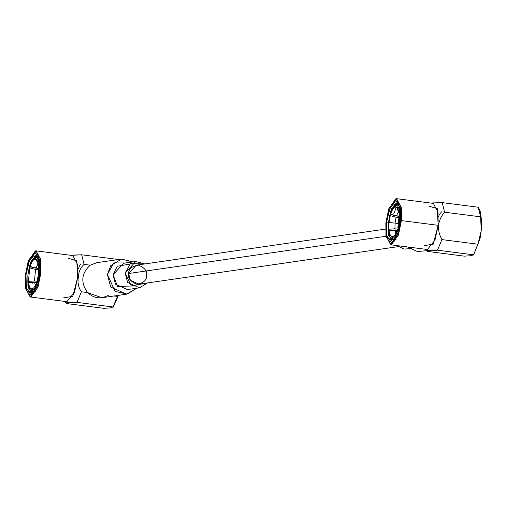 <?xml version="1.0" encoding="UTF-8"?>
<svg xmlns="http://www.w3.org/2000/svg" width="507" height="507" viewBox="0 0 507 507"><rect width="100%" height="100%" fill="white"/><g stroke="black" fill="none" stroke-linecap="round" stroke-linejoin="round"><path stroke-width="0.76" d="M398.306 204.695L399.522 203.928L398.306 204.695M394.839 240.445L393.857 239.399L394.839 240.445M396.347 207.23L393.654 213.986M397.203 208.022L398.198 206.869M37.803 256.884L39.02 256.117L37.803 256.884M32.188 288.952L32.29 289.275M32.682 290.327L33.132 291.233M32.188 283.92L32.068 282.691M38.564 273.248L38.678 266.543L38.564 273.248L37.347 280.111L37.772 280.916L38.887 281.372L40.218 265.281L38.646 281.341L37.772 280.916L39.273 265.586L37.772 280.916L37.347 280.111L38.564 273.248M27.822 282.361L27.942 274.788L29.324 267.031L32.606 267.138L32.873 267.639L35.167 267.93L32.873 267.639L32.606 267.138L29.324 267.031L27.942 274.788L27.822 282.361L28.424 281.404L29.755 267.835L29.324 267.031L29.755 267.835L28.424 281.404L34.451 280.973L35.579 269.458L29.755 267.835L35.579 269.458L34.451 280.973L37.626 281.385L34.451 280.973L28.424 281.404L27.822 282.361L28.265 282.843L27.822 282.361M398.857 223.587L395.054 223.099L394.947 228.79L398.122 229.196L394.947 228.79L395.054 223.099L389.034 222.516L388.92 229.221L394.947 228.79L388.92 229.221L389.034 222.516L390.251 215.646L389.826 214.841L393.102 214.949L393.375 215.456L395.663 215.748L393.375 215.456L393.102 214.949L389.826 214.841L388.318 230.172L389.826 214.841L390.251 215.646L389.034 222.516L395.054 223.099L396.081 217.269L390.251 215.646L396.081 217.269L395.054 223.099L398.857 223.587M396.689 204.511C398.648 204.638 399.953 207.09 400.593 211.863L399.655 212.173L399.053 213.124L396.55 207.122L395.752 206.913L395.923 205.151C397.792 205.284 399.041 207.623 399.655 212.173C399.041 207.623 397.792 205.284 395.923 205.151L397.241 204.581L395.923 205.151L395.752 206.913C397.399 207.052 398.502 209.125 399.053 213.124L401.069 213.136L400.72 213.092L400.593 221.027L399.655 220.976L399.776 213.403L399.655 220.976L400.593 221.027L400.72 213.092L399.776 213.403L399.174 214.353L397.843 227.928L398.274 228.733L399.389 229.189L400.764 221.052L399.142 229.158L398.274 228.733L399.655 220.976L398.274 228.733L397.843 227.928L399.174 214.353L399.776 213.403L399.053 213.124L399.655 212.173L400.593 211.863C399.953 207.09 398.648 204.638 396.689 204.511L399.731 204.879M398.775 230.463C397.165 235.559 395.333 238.461 393.286 239.171L396.056 239.526L393.286 239.171C395.333 238.461 397.165 235.559 398.775 230.463L397.9 230.039C396.366 234.893 394.623 237.663 392.665 238.347L393.286 239.171L392.665 238.347C394.623 237.663 396.366 234.893 397.9 230.039L397.475 229.234C396.113 233.512 394.566 235.964 392.843 236.592L392.665 238.347L392.843 236.592C394.566 235.964 396.113 233.512 397.475 229.234L399.117 229.145L397.475 229.234L398.775 230.463M395.752 206.913L397.26 207.718L395.752 206.913M390.707 213.295C392.317 208.193 394.148 205.291 396.195 204.581L394.509 205.684M390.194 213.542L394.167 205.956L395.428 205.227C393.476 205.912 391.734 208.681 390.194 213.542L390.624 214.347C391.987 210.063 393.527 207.61 395.257 206.983L395.428 205.227L395.257 206.983C393.527 207.61 391.987 210.063 390.624 214.347L396.449 215.969L398.705 211.102L396.449 215.969L399.269 216.331L390.624 214.347L390.194 213.542M397.646 208.263L395.257 206.983L397.646 208.263M388.901 230.679L388.318 230.172L388.92 229.221L388.318 230.172L388.901 230.679M399.884 217.757L396.081 217.269L399.884 217.757M397.133 230.286L395.073 230.02L395.859 233.302L395.073 230.02L389.046 230.451C389.591 234.456 390.694 236.522 392.348 236.661L393.204 236.452L392.348 236.661C390.694 236.522 389.591 234.456 389.046 230.451L388.444 231.407C389.059 235.951 390.301 238.29 392.171 238.423L392.348 236.661L392.171 238.423L390.168 237.137L388.444 231.407L389.046 230.451L397.133 230.286M390.428 237.491L392.792 239.241L390.428 237.491M395.01 239.526L395.416 239.596M395.561 239.596L392.792 239.241L395.561 239.596M438.441 217.002L439.011 215.659M439.449 214.765L440.279 213.352M440.919 212.49L441.603 211.78M30.211 265.478C31.821 260.383 33.646 257.48 35.693 256.77L34.007 257.867M29.698 265.725L33.665 258.139L34.926 257.41C32.974 258.095 31.231 260.871 29.698 265.725L30.122 266.53C31.485 262.252 33.031 259.799 34.755 259.172L34.926 257.41L34.755 259.172C33.031 259.799 31.485 262.252 30.122 266.53L35.946 268.152L38.202 263.285L35.946 268.152L38.766 268.514L30.122 266.53L29.698 265.725M37.15 260.446L34.755 259.172L37.15 260.446M39.381 269.946L35.579 269.458L39.381 269.946M32.296 291.43L29.666 289.326L27.942 283.59C28.557 288.134 29.799 290.473 31.675 290.606L31.846 288.851C30.198 288.711 29.095 286.639 28.544 282.64L27.942 283.59L28.544 282.64C29.095 286.639 30.198 288.711 31.846 288.851L32.708 288.635L31.846 288.851L31.675 290.606L32.296 291.43L35.059 291.785L32.296 291.43M34.508 291.715L34.913 291.779M35.357 285.485L34.571 282.209L28.544 282.64L34.571 282.209L35.357 285.485M36.631 282.469L34.571 282.209L36.631 282.469M38.272 282.646C36.662 287.742 34.837 290.644 32.79 291.354L35.553 291.709L32.79 291.354C34.837 290.644 36.662 287.742 38.272 282.646L37.404 282.222C35.864 287.076 34.121 289.852 32.169 290.536L32.79 291.354L32.169 290.536C34.121 289.852 35.864 287.076 37.404 282.222L36.973 281.417C35.61 285.695 34.064 288.147 32.34 288.775L32.169 290.536L32.34 288.775C34.064 288.147 35.61 285.695 36.973 281.417L38.614 281.328L36.973 281.417L38.272 282.646M40.566 265.326L39.273 265.586L38.678 266.543L39.273 265.586L40.566 265.326M36.187 256.694L36.738 256.764L36.187 256.694C38.152 256.827 39.451 259.273 40.097 264.046L39.153 264.356L38.551 265.307L39.273 265.592L38.551 265.307L36.054 259.305L35.249 259.096L36.758 259.901L35.249 259.096C36.903 259.235 38 261.308 38.551 265.307L39.153 264.356C38.538 259.812 37.296 257.474 35.42 257.341L35.249 259.096L35.42 257.341C37.296 257.474 38.538 259.812 39.153 264.356L40.097 264.046C39.451 259.273 38.152 256.827 36.187 256.694L35.42 257.341L36.187 256.694L38.957 257.049M40.097 264.046L40.509 264.103L40.097 264.046M77.939 269.185L78.515 267.842M78.946 266.955L79.776 265.541M80.417 264.679L81.101 263.963M388.413 222.884L388.432 233.987L392.481 241.681L394.192 241.25L388.698 235.533L388.413 222.884M399.098 202.99L397.551 202.147L391.049 210.234L388.343 222.877L391.683 208.586L399.098 202.99M38.602 255.179L37.049 254.33L30.547 262.417L27.847 275.06L27.936 286.17L31.985 293.864L33.696 293.433L28.196 287.716L27.847 275.06L31.187 260.769L38.602 255.179M385.529 229.082L136.237 265.174L128.613 273.514L386.017 236.256L128.613 273.514L130.388 280.301L138.988 284.167L398.268 246.63M40.3 272.88L38.095 254.311L29.85 258.925L25.965 274.959L26.478 289.174L32.987 294.149L40.3 272.88L37.619 285.828L31.054 295.144L26.155 287.482L25.965 274.959L28.652 262.018L35.217 252.695L40.116 260.357L40.3 272.88M144.793 263.932L130.483 263.634L125.159 273.07L131.205 285.948L147.543 282.925L139.514 287.818L127.612 282.469L125.159 273.07L135.705 261.517L144.793 263.932M128.613 273.514C128.544 268.951 131.858 266.162 138.544 265.155C144.869 267.835 147.556 271.391 146.605 275.821C146.675 280.384 143.367 283.172 136.675 284.18C130.35 281.505 127.663 277.95 128.613 273.514M25.35 275.048L25.553 288.654L30.87 296.975L38.006 286.854L40.915 272.791L40.718 259.185L35.395 250.864L28.265 260.991L25.35 275.048L28.506 260.294L36.092 250.857L40.814 259.838L40.915 272.791L37.765 287.545L30.179 296.982L25.451 288.008L25.35 275.048M135.705 261.517L123.6 263.272L113.048 274.826L115.501 284.224L127.409 289.573L139.514 287.818M30.179 296.982L66.911 301.69L74.497 292.254L77.653 277.5L77.552 264.546L72.824 255.566L36.092 250.857M133.214 287.013L117.599 286.569L113.048 274.826L117.263 266.283L129.893 264.077M133.03 261.904L114.252 262.106L107.414 274.509L115.114 291.436L127.225 294.054L136.839 288.204L126.56 294.168L110.691 287.038L107.414 274.509L110.697 265.731L121.484 259.102L133.03 261.904M108.371 295.239C100.937 299.428 94.004 298.534 87.572 292.571C80.442 282.418 81.342 273.286 90.252 265.186L84.086 264.394L81.665 254.793L71.443 255.135M68.515 258.361L76.766 260.782L77.653 277.5L78.319 277.519C77.406 282.767 78.433 287.526 81.399 291.779L77.001 302.368L113.048 306.988L110.361 307.907L103.802 308.326L110.361 307.907L113.048 306.988L77.001 302.368C67.697 302.026 64.611 302.476 67.754 303.706L103.802 308.326L67.754 303.706L66.278 303.161L77.001 302.368L81.399 291.779C78.433 287.526 77.406 282.767 78.319 277.519L77.653 277.5L72.774 296.31L63.451 297.901M78.319 277.519C78.465 272.126 80.385 267.753 84.086 264.394C80.385 267.753 78.465 272.126 78.319 277.519M121.484 259.102L96.774 262.683L90.252 265.186C81.342 273.286 80.442 282.418 87.572 292.571L81.399 291.779L87.572 292.571L101.85 297.742L126.56 294.168M70.993 255.332L81.665 254.793L117.713 259.413L81.665 254.793L84.086 264.394L90.252 265.186M117.447 296.399L113.048 306.988L117.447 296.399L114.094 295.974L117.447 296.399L118.03 295.404M78.148 280.339L78.116 280.663M388.343 222.877L386.467 222.769L386.98 236.991L393.483 241.959L400.796 220.697L398.591 202.122L390.346 206.736L386.467 222.769L388.343 222.877M404.161 249.07L397.089 245.616L404.161 249.07L410.03 248.658M390.675 244.799L427.414 249.507L435 240.071L438.156 225.317L401.417 220.608L401.214 207.002L395.891 198.681L388.761 208.802L385.852 222.858L386.049 236.471L391.372 244.792L398.502 234.665L401.417 220.608L398.261 235.356L390.675 244.799L385.954 235.818L385.852 222.858L389.002 208.111L396.588 198.674L401.316 207.648L401.417 220.608L438.156 225.317L438.048 212.357L433.327 203.383L396.588 198.674M386.467 222.769L389.148 209.828L395.714 200.512L400.612 208.168L400.796 220.697L398.115 233.638L391.55 242.961L386.651 235.299L386.467 222.769M417.318 251.497L408.027 247.023L417.318 251.497L426.59 250.737M431.495 203.149L442.167 202.61L478.209 207.23L480.63 216.831L478.209 207.23L442.167 202.61L444.582 212.211L480.63 216.831L481.65 223.467L481.225 230.774L479.552 240.673L481.225 230.774L480.306 237.599L477.943 244.216L481.225 230.774L480.63 216.831L444.582 212.211C437.497 220.684 436.603 229.81 441.901 239.596L477.943 244.216L473.544 254.806L470.864 255.724L464.304 256.143L470.864 255.724L473.544 254.806L437.503 250.185L473.544 254.806L477.943 244.216L441.901 239.596L437.503 250.185C428.193 249.843 425.113 250.287 428.257 251.523L464.304 256.143L428.257 251.523L426.78 250.971L437.503 250.185L441.901 239.596C436.603 229.81 437.497 220.684 444.582 212.211L442.167 202.61L431.939 202.952M429.017 206.178L437.268 208.599L438.156 225.317L433.276 244.127L423.947 245.711M481.65 223.467C480.395 206.97 479.837 212.446 479.102 208.827L478.342 207.357M479.977 212.471L481.371 219.632M394.167 205.956L394.864 205.348M390.168 237.137L390.688 237.903M392.513 239.228L395.283 239.583M33.665 258.139L34.362 257.531M32.017 291.411L34.78 291.766M29.666 289.326L30.186 290.086M66.278 303.161L65.073 301.456M118.499 295.334L113.169 307.223M426.78 250.971L425.576 249.273M473.665 255.034L480.306 237.599"/></g></svg>
